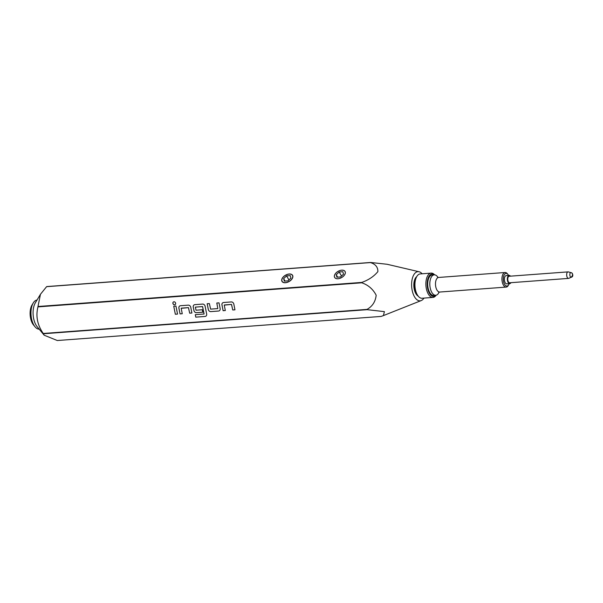 <?xml version="1.0" encoding="UTF-8"?>
<svg xmlns="http://www.w3.org/2000/svg" width="603" height="603" viewBox="0 0 603 603"><rect width="100%" height="100%" fill="white"/><g stroke="black" fill="none" stroke-linecap="round" stroke-linejoin="round"><path stroke-width="0.9" d="M439.074 292.191A10.243 5.141 -94.3 0 1 435.743 295.266A10.243 5.141 -94.3 0 1 429.849 282.551A10.243 5.141 -94.3 0 1 434.228 274.84A10.243 5.141 -94.3 0 1 437.974 277.395M570.853 277.199A2.442 2.028 -64 0 0 572.496 275.013A2.442 2.028 -64 0 0 571.486 272.79C572.541 272.82 573.837 276.664 571.388 277.214L571.388 277.214A2.337 1.176 -94.3 0 1 570.853 277.199A2.337 1.176 -94.3 0 1 569.843 274.365A2.337 1.176 -94.3 0 1 571.049 272.624L571.049 272.624A2.337 1.176 -94.3 0 1 571.177 272.677A2.442 2.028 -64 0 1 571.486 272.79L568.358 271.908A3.271 1.643 -94.3 0 0 568.071 271.878L509.188 276.257A3.271 1.643 -94.3 0 0 507.794 278.722A3.271 1.643 -94.3 0 0 509.671 282.777L568.554 278.398A3.271 1.643 -94.3 0 1 566.677 274.335A3.271 1.643 -94.3 0 1 568.071 271.878M173.498 301.907A1.59 1.334 -120.1 0 0 175.089 304.658A1.59 1.334 -120.1 0 0 173.483 301.915A1.59 1.334 -120.1 0 0 175.081 304.666M423.962 298.101A14.63 7.349 -94.3 0 1 421.218 300.573A14.63 7.349 -94.3 0 1 411.668 282.671A14.63 7.349 -94.3 0 1 419.07 271.749A14.63 7.349 -94.3 0 1 422.145 273.785M370.4 262.584A28.04 14.08 -94.3 0 1 370.581 262.478L46.785 286.568A28.04 14.08 85.7 0 0 46.597 286.674L370.4 262.584C375.465 264.091 377.953 267.106 377.87 271.621C373.905 276.438 368.546 280.033 361.792 282.415A28.04 14.08 85.7 0 0 361.777 282.611A28.04 14.08 85.7 0 0 361.762 282.799C368.192 284.97 372.993 289.108 376.174 295.221C375.481 301.621 372.435 306.347 367.039 309.392A28.04 14.08 85.7 0 0 367.204 309.671L384.413 311.638L383.395 315.603L381.088 316.432L57.293 340.522L44.17 335.208L43.401 333.761L367.204 309.671M367.039 309.392L43.243 333.482C37.378 325.002 35.622 316.138 37.959 306.889A28.04 14.08 -94.3 0 1 37.974 306.701A28.04 14.08 -94.3 0 1 37.989 306.505L40.446 294.294L35.328 302.842A14.63 7.349 85.7 0 0 33.135 310.831A14.63 7.349 85.7 0 0 37.1 326.6L44.17 335.208M37.032 300A14.63 7.349 85.7 0 0 33.225 303A14.63 7.349 85.7 0 0 31.032 310.99A14.63 7.349 85.7 0 0 34.997 326.758A14.63 7.349 85.7 0 0 39.203 329.163M361.792 282.415L37.989 306.505M418.165 296.088A10.243 5.141 -94.3 0 1 413.869 283.742A10.243 5.141 -94.3 0 1 416.718 276.634M33.225 303L31.982 305.08A12.196 6.12 85.7 0 0 30.15 311.743A12.196 6.12 85.7 0 0 33.451 324.881L34.997 326.758M345.059 271.463A6 3.58 -29.9 0 0 341.728 270.159A6 3.58 -29.9 0 0 335.999 272.94A6 3.58 -29.9 0 0 334.657 277.44A6 3.58 -29.9 0 0 337.997 278.744A6 3.58 -29.9 0 0 343.718 275.963A6 3.58 -29.9 0 0 345.059 271.463A6 3.58 -29.9 0 0 341.735 270.182A6 3.58 -29.9 0 0 336.022 272.955A6 3.58 -29.9 0 0 334.665 277.455M289.184 274.003A6.098 3.641 -29.9 0 0 283.365 276.83A6.098 3.641 -29.9 0 0 282 281.405A6.098 3.641 -29.9 0 0 285.392 282.732A6.098 3.641 -29.9 0 0 291.211 279.898A6.098 3.641 -29.9 0 0 292.576 275.33A6.098 3.641 -29.9 0 0 289.184 274.003M292.591 275.36A6.098 3.641 -29.9 0 0 289.214 274.056A6.098 3.641 -29.9 0 0 283.418 276.867A6.098 3.641 -29.9 0 0 282.016 281.435M341.713 270.197A5.947 3.55 150.1 0 1 344.991 274.071A5.947 3.55 150.1 0 1 338.012 278.714A5.947 3.55 150.1 0 1 334.733 274.832A5.947 3.55 150.1 0 1 341.713 270.197M289.139 274.109A5.947 3.55 150.1 0 1 292.417 277.983A5.947 3.55 150.1 0 1 285.438 282.619A5.947 3.55 150.1 0 1 282.159 278.744A5.947 3.55 150.1 0 1 289.139 274.109M436.135 295.206A12.196 6.12 -94.3 0 1 432.946 297.43L422.01 298.244A12.196 6.12 -94.3 0 1 418.301 296.254L417.683 295.5A11.216 5.631 -94.3 0 1 414.638 283.41A11.216 5.631 -94.3 0 1 416.326 277.282L416.824 276.453A12.196 6.12 -94.3 0 1 420.201 273.928L431.137 273.114A12.196 6.12 -94.3 0 1 434.62 274.84M418.301 296.254A12.196 6.12 -94.3 0 1 414.992 283.109A12.196 6.12 -94.3 0 1 416.824 276.453M432.946 297.43A12.196 6.12 -94.3 0 1 425.929 282.294A12.196 6.12 -94.3 0 1 431.137 273.114M435.939 295.244A11.216 5.631 -94.3 0 1 429.818 293.917A11.216 5.631 -94.3 0 1 427.256 282.475A11.216 5.631 -94.3 0 1 434.424 274.832M435.743 295.266L433.64 295.425A10.243 5.141 -94.3 0 1 427.746 282.709A10.243 5.141 -94.3 0 1 432.125 274.998L434.228 274.84M509.196 283.689A6.339 3.181 -94.3 0 1 508.713 284.744L508.216 285.581A7.319 3.671 -94.3 0 1 506.188 287.096A7.319 3.671 -94.3 0 1 501.975 278.013A7.319 3.671 -94.3 0 1 505.103 272.503A7.319 3.671 -94.3 0 1 507.334 273.702L507.945 274.448A6.339 3.181 -94.3 0 1 508.578 275.42M508.713 284.744A6.339 3.181 -94.3 0 1 505.028 285.023A6.339 3.181 -94.3 0 1 503.309 278.187A6.339 3.181 -94.3 0 1 507.945 274.448M510.952 282.679A4.146 2.08 -94.3 0 1 509.739 283.651A4.146 2.08 -94.3 0 1 507.349 278.503A4.146 2.08 -94.3 0 1 509.12 275.383A4.146 2.08 -94.3 0 1 510.47 276.166M509.739 283.651L506.791 283.87A4.146 2.08 -94.3 0 1 504.41 278.722A4.146 2.08 -94.3 0 1 506.181 275.601L509.12 275.383M571.388 277.214L568.833 278.322A3.271 1.643 -94.3 0 1 568.554 278.398M285.038 281.066L283.644 278.639L286.606 275.88L288.943 279.943M339.18 271.968L342.821 271.697L343.506 274.184L340.544 276.935L336.904 277.207L336.218 274.727L339.18 271.968L341.517 276.038M283.644 278.639L284.33 281.119L287.97 280.847L290.932 278.096L290.247 275.609L286.606 275.88M337.612 277.154L336.218 274.727M419.07 271.749L387.073 264.265L370.581 262.478M40.446 294.294L46.597 286.674M37.959 306.889L361.762 282.799M224.241 305.126L231.492 304.425L232.75 309.98L234.959 309.814L233.821 304.085A2.389 2.005 -120.1 0 0 231.303 301.937L223.57 302.518A2.389 2.005 -120.1 0 0 222.831 302.744A2.389 2.005 -120.1 0 0 221.964 304.96L223.11 310.696L225.318 310.537L224.241 305.126M207.183 303.739L208.321 309.46A2.389 2.005 -120.1 0 0 210.839 311.6L218.565 311.027A2.389 2.005 -120.1 0 0 219.288 310.809A2.389 2.005 -120.1 0 0 220.148 308.593L219.01 302.857L216.801 303.023L217.811 308.585L210.62 309.135L209.369 303.573L207.161 303.739L208.299 309.475A2.389 2.005 -120.1 0 0 210.816 311.615L218.542 311.035A2.389 2.005 -120.1 0 0 219.296 310.801M205.05 316.447A2.389 2.005 -120.1 0 0 205.796 316.221A2.389 2.005 -120.1 0 0 206.656 314.005L205.11 306.218A2.389 2.005 -120.1 0 0 202.593 304.078L194.867 304.651A2.389 2.005 -120.1 0 0 194.121 304.877A2.389 2.005 -120.1 0 0 193.261 307.1L193.947 310.537A2.389 2.005 -120.1 0 0 196.465 312.678L202.789 312.211L202.306 309.754L196.028 310.221L195.357 307.123L202.548 306.573L204.085 314.012L195.289 314.683L195.779 317.14L205.073 316.439A2.389 2.005 -120.1 0 0 205.811 316.213M181.186 308.329L188.438 307.62L189.689 313.183L191.897 313.017L190.759 307.289A2.389 2.005 -120.1 0 0 188.242 305.141L180.516 305.721A2.389 2.005 -120.1 0 0 179.769 305.947A2.389 2.005 -120.1 0 0 178.91 308.163L180.048 313.899L182.257 313.741L181.186 308.329M175.948 306.06L173.747 306.226L175.337 314.253L177.546 314.088L175.948 306.06M173.77 306.218L175.337 314.253M175.36 314.238L177.546 314.08M181.269 308.156L188.46 307.613L189.689 313.183M189.711 313.168L191.897 313.01M179.784 305.94A2.389 2.005 -120.1 0 0 178.933 308.156L180.048 313.899M180.071 313.892L182.257 313.726M195.319 314.676L195.779 317.14L205.073 316.439M194.136 304.869A2.389 2.005 -120.1 0 0 193.284 307.085L193.97 310.53A2.389 2.005 -120.1 0 0 196.488 312.671L202.789 312.196M195.357 307.123L202.57 306.558L204.108 314.005M216.824 303.015L217.811 308.585M224.301 304.967L231.522 304.409L232.75 309.98L234.951 309.806M222.839 302.736A2.389 2.005 -120.1 0 0 221.994 304.952L223.11 310.696M223.133 310.688L225.311 310.522M437.951 277.636L437.582 277.244L438.637 277.448A7.319 3.671 85.7 0 0 435.517 282.958A7.319 3.671 85.7 0 0 439.723 292.04L506.188 287.096M421.218 300.573L383.395 315.603M438.637 277.448L505.103 272.503M439.723 292.04L438.705 292.395L439.014 291.958"/></g></svg>

